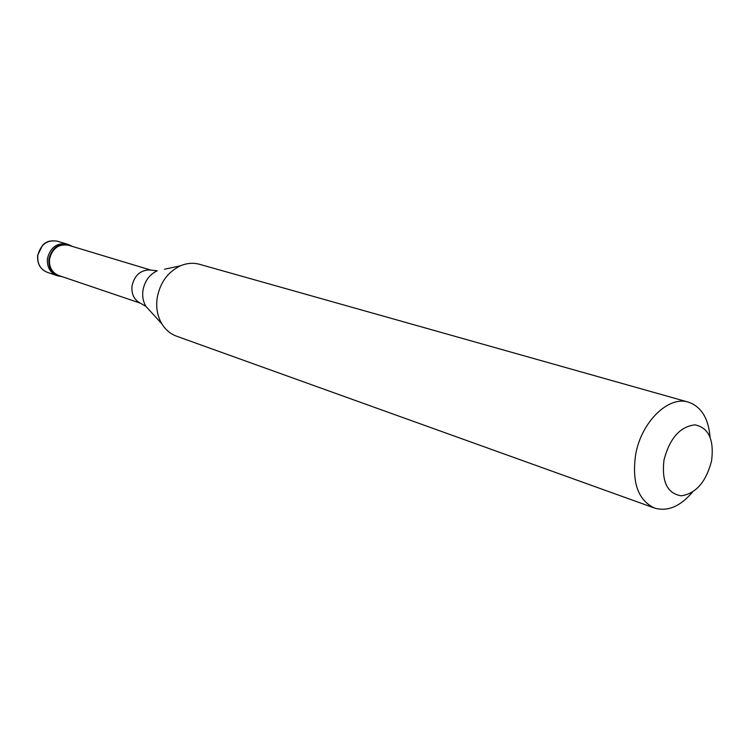 <?xml version="1.0" encoding="UTF-8"?>
<svg xmlns="http://www.w3.org/2000/svg" width="750" height="750" viewBox="0 0 750 750"><rect width="100%" height="100%" fill="white"/><g stroke="black" fill="none" stroke-linecap="round" stroke-linejoin="round"><path stroke-width="1.12" d="M47.212 272.288C40.275 269.4 37.088 263.728 37.659 255.272L42.422 245.409C44.644 243.488 47.278 239.784 57.188 241.153C47.166 239.644 40.716 244.369 37.819 255.356C37.191 263.691 40.322 269.344 47.212 272.288L56.906 275.578C49.959 272.606 46.819 266.906 47.466 258.478C50.391 247.378 56.897 242.587 66.984 244.106C56.897 242.587 50.391 247.378 47.466 258.478C46.819 266.906 49.959 272.606 56.906 275.578L62.531 276.788M57.188 241.153L68.513 244.566C58.416 243.047 51.9 247.847 48.966 258.966C48.319 267.413 51.469 273.122 58.416 276.094M151.247 270.225L68.334 245.203C58.631 243.741 52.378 248.344 49.566 259.022C48.938 267.131 51.966 272.616 58.641 275.466L140.653 303.281M164.541 269.213L180.459 265.809C167.822 271.922 160.059 282.609 157.181 297.891C155.85 307.584 157.416 316.238 161.869 323.85L145.884 306.347C143.128 301.65 142.153 296.334 142.959 290.4C144.703 281.072 149.475 274.519 157.275 270.769L149.241 269.953C140.194 270.309 134.466 275.569 132.066 285.741C131.278 293.147 133.547 298.678 138.872 302.334L145.884 306.347L150.891 311.831M161.869 323.85C165.553 329.812 170.438 333.919 176.541 336.178L654.487 508.041C667.491 511.847 680.119 506.588 692.372 492.244M180.459 265.809C186.919 263.091 193.294 262.594 199.566 264.309L688.406 402.141C668.475 395.447 641.147 422.109 635.606 454.781C631.791 482.494 638.081 500.25 654.487 508.041M663.984 459.984C661.5 481.678 667.284 493.622 681.328 495.806C696.009 493.528 706.087 481.884 711.572 460.856C714.244 439.725 708.703 427.725 694.931 424.856C680.053 426.572 669.741 438.281 663.984 459.984M68.513 244.566L72.272 246.394M688.406 402.141C701.203 406.594 708.422 418.219 710.062 437.006"/></g></svg>
